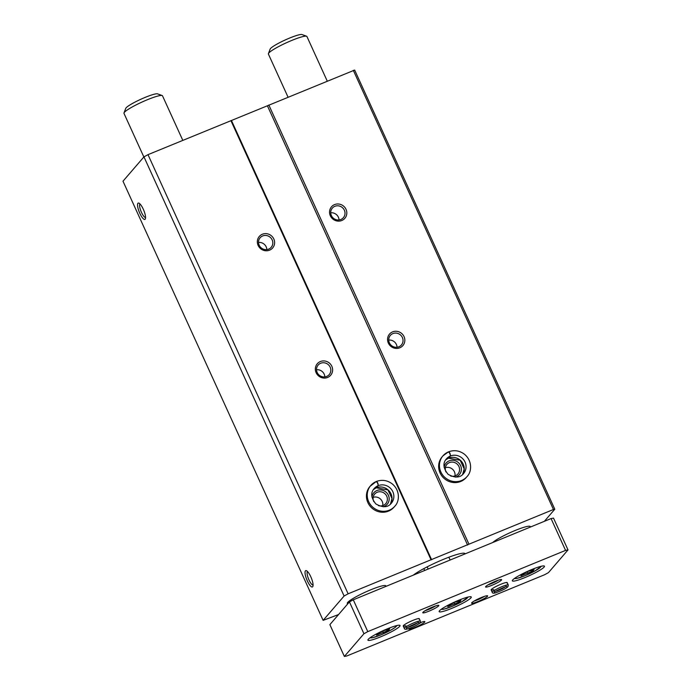 <?xml version="1.0" encoding="UTF-8"?>
<svg xmlns="http://www.w3.org/2000/svg" width="691" height="691" viewBox="0 0 691 691"><rect width="100%" height="100%" fill="white"/><g stroke="black" fill="none" stroke-linecap="round" stroke-linejoin="round"><path stroke-width="1.04" d="M544.37 521.325L554.795 509.224L354.656 70.067L147.995 154.654L143.961 156.866L122.989 181.206L323.129 620.363L338.538 614.558M258.123 245.426A8.819 8.404 40.7 0 0 273.04 247.482A8.819 8.404 40.7 0 0 266.761 233.705A8.819 8.404 40.7 0 0 258.123 245.426M316.132 372.725A8.819 8.404 40.7 0 0 331.049 374.772A8.819 8.404 40.7 0 0 324.77 360.996A8.819 8.404 40.7 0 0 316.132 372.725M376.094 481.61L369.961 486.429A15.876 15.124 40.7 0 0 367.862 502.59A15.876 15.124 40.7 0 0 394.025 507.151L394.829 506.218C399.726 501.372 400.21 490.265 392.091 483.778C387.219 480.236 382.028 479.45 376.517 481.411L376.448 481.463C377.614 482.18 378.193 483.579 378.184 485.661L376.301 487.82L378.124 485.687C378.037 483.648 377.364 482.292 376.094 481.61A15.876 15.124 40.7 0 0 370.765 485.497A15.876 15.124 40.7 0 0 372.924 507.315A15.876 15.124 40.7 0 0 394.829 506.218M147.995 154.654L348.126 593.811L344.101 596.022L323.129 620.363M230.906 120.605L431.037 559.762L348.126 593.811M330.333 215.773A8.819 8.404 40.7 0 0 345.241 217.829A8.819 8.404 40.7 0 0 338.961 204.052A8.819 8.404 40.7 0 0 330.333 215.773M388.342 343.064A8.819 8.404 40.7 0 0 403.259 345.12A8.819 8.404 40.7 0 0 396.98 331.343A8.819 8.404 40.7 0 0 388.342 343.064M448.519 458.142A11.289 10.754 40.7 0 0 445.617 459.947L448.519 458.142L450.333 456.034C450.247 453.996 449.565 452.631 448.304 451.957A15.876 15.124 40.7 0 0 442.974 455.835L442.171 456.777A15.876 15.124 40.7 0 0 440.072 472.938A15.876 15.124 40.7 0 0 466.235 477.498L467.038 476.565C471.936 471.711 472.419 460.603 464.3 454.125C459.429 450.584 454.237 449.798 448.727 451.759L448.658 451.81C449.824 452.527 450.402 453.927 450.394 456.008L448.511 458.168L460.146 460.249L464.205 468.904L462.581 474.562A11.289 10.754 40.7 0 0 461.493 461.45A11.289 10.754 40.7 0 0 448.58 458.116M268.834 105.023L468.964 544.188L431.037 559.762M353.317 70.327L553.448 509.492L468.964 544.188M137.924 203.292A8.819 2.41 -112.3 0 0 140.074 213.864A8.819 2.41 -112.3 0 0 145.395 218.805A8.819 2.41 -112.3 0 0 143.771 210.332A8.819 2.41 -112.3 0 0 138.969 203.163A8.819 2.41 -112.3 0 0 137.924 203.292M305.422 570.844A8.819 2.41 -112.3 0 0 307.581 581.425A8.819 2.41 -112.3 0 0 312.893 586.365A8.819 2.41 -112.3 0 0 311.278 577.883A8.819 2.41 -112.3 0 0 306.467 570.723A8.819 2.41 -112.3 0 0 305.422 570.844M143.961 156.866L344.101 596.022M465.138 553.862A29.989 3.965 155.5 0 0 465.095 553.698A29.989 3.965 155.5 0 0 443.173 559.468A29.989 3.965 155.5 0 0 413.253 575.171M530.152 527.164A21.171 2.799 155.5 0 0 530.256 526.559A21.171 2.799 155.5 0 0 513.473 531.189A21.171 2.799 155.5 0 0 492.666 542.556M385.733 586.478A21.171 2.799 155.5 0 0 385.837 585.873A21.171 2.799 155.5 0 0 368.113 590.909A21.171 2.799 155.5 0 0 347.737 602.388A21.171 2.799 155.5 0 0 347.314 603.433A21.171 2.799 155.5 0 0 347.849 603.753M554.795 509.224L553.448 509.492M267.452 105.878L467.582 545.044M231.52 120.64L431.65 559.796M307.547 571.552A7.29 1.995 -112.3 0 0 307.417 571.664A7.29 1.995 -112.3 0 0 308.687 579.283A7.29 1.995 -112.3 0 0 313.075 585.018M140.04 203.992A7.29 1.995 -112.3 0 0 139.91 204.113A7.29 1.995 -112.3 0 0 141.18 211.722A7.29 1.995 -112.3 0 0 145.568 217.466M382.754 505.596A7.29 6.945 40.7 0 0 373.175 497.347M383.177 506.779A8.819 8.404 40.7 0 0 380.292 489.91A8.819 8.404 40.7 0 0 371.939 497.097M378.435 505.622A7.29 6.945 40.7 0 0 384.757 493.581A7.29 6.945 40.7 0 0 373.788 501.623M454.963 475.944A7.29 6.945 40.7 0 0 445.384 467.686M455.386 477.127A8.819 8.404 40.7 0 0 452.501 460.258A8.819 8.404 40.7 0 0 444.149 467.444M450.644 475.969A7.29 6.945 40.7 0 0 456.967 463.929A7.29 6.945 40.7 0 0 445.989 471.962M324.839 376.897A7.29 6.945 40.7 0 0 316.538 369.754M317.195 372.518A7.29 6.945 40.7 0 0 329.21 374.608A7.29 6.945 40.7 0 0 328.216 364.58A7.29 6.945 40.7 0 0 317.195 372.518M397.049 347.245A7.29 6.945 40.7 0 0 388.748 340.093M389.396 342.857A7.29 6.945 40.7 0 0 401.411 344.956A7.29 6.945 40.7 0 0 400.426 334.928A7.29 6.945 40.7 0 0 389.396 342.857M266.83 249.606A7.29 6.945 40.7 0 0 258.529 242.455M259.177 245.219A7.29 6.945 40.7 0 0 271.192 247.318A7.29 6.945 40.7 0 0 270.207 237.289A7.29 6.945 40.7 0 0 259.177 245.219M339.031 219.954A7.29 6.945 40.7 0 0 330.73 212.802M331.386 215.566A7.29 6.945 40.7 0 0 343.401 217.656A7.29 6.945 40.7 0 0 342.416 207.637A7.29 6.945 40.7 0 0 331.386 215.566M389.733 628.853L383.427 630.745L377.77 633.664L378.443 633.682L376.509 635.124L387.029 630.961L389.18 629.786L388.506 629.777L389.577 628.516M534.152 569.539L527.846 571.431L522.18 574.351L522.862 574.368L520.928 575.81L531.448 571.656L533.599 570.481L532.916 570.464L533.996 569.203M460.966 600.332L454.661 602.224L448.995 605.143L449.677 605.161L447.742 606.603L458.263 602.44L460.413 601.274L459.731 601.256L460.811 599.995M548.438 572.64L568.011 549.915L565.566 550.399L367.776 631.626L363.941 633.733L344.368 656.45L346.813 655.975L544.594 574.739L548.438 572.64M565.566 550.399L551.064 518.57L553.508 518.095L568.011 549.915M551.064 518.57L353.274 599.805L367.776 631.626M353.274 599.805L349.439 601.904L363.941 633.733M349.439 601.904L329.866 624.629L344.368 656.45M512.696 579.974A17.638 2.332 155.5 0 0 512.342 580.846A17.638 2.332 155.5 0 0 529.366 575.655A17.638 2.332 155.5 0 0 544.448 566.214A17.638 2.332 155.5 0 0 529.669 570.412A17.638 2.332 155.5 0 0 512.696 579.974M368.286 639.287A17.638 2.332 155.5 0 0 367.932 640.16A17.638 2.332 155.5 0 0 384.947 634.96A17.638 2.332 155.5 0 0 400.037 625.528A17.638 2.332 155.5 0 0 385.258 629.717A17.638 2.332 155.5 0 0 368.286 639.287M439.511 610.766A17.638 2.332 155.5 0 0 439.156 611.639A17.638 2.332 155.5 0 0 456.181 606.448A17.638 2.332 155.5 0 0 471.262 597.007A17.638 2.332 155.5 0 0 456.483 601.196A17.638 2.332 155.5 0 0 439.511 610.766M506.987 583.074A8.819 1.166 155.5 0 0 507.185 582.608A8.819 1.166 155.5 0 0 499.8 584.707A8.819 1.166 155.5 0 0 491.318 589.492A8.819 1.166 155.5 0 0 491.137 589.924A8.819 1.166 155.5 0 0 493.72 589.639M419.083 619.179A8.819 1.166 155.5 0 0 419.282 618.713A8.819 1.166 155.5 0 0 411.896 620.812A8.819 1.166 155.5 0 0 403.406 625.597A8.819 1.166 155.5 0 0 403.233 626.029A8.819 1.166 155.5 0 0 405.816 625.744M485.747 586.538A8.819 1.166 155.5 0 0 485.574 586.797A8.819 1.166 155.5 0 0 494.074 584.37A8.819 1.166 155.5 0 0 501.485 579.542A8.819 1.166 155.5 0 0 493.694 581.986A8.819 1.166 155.5 0 0 485.747 586.538M422.952 612.321A8.819 1.166 155.5 0 0 422.788 612.58A8.819 1.166 155.5 0 0 431.288 610.162A8.819 1.166 155.5 0 0 438.699 605.333A8.819 1.166 155.5 0 0 430.908 607.778A8.819 1.166 155.5 0 0 422.952 612.321M471.763 602.768A8.819 1.166 155.5 0 0 471.599 603.027A8.819 1.166 155.5 0 0 480.098 600.6A8.819 1.166 155.5 0 0 487.509 595.772A8.819 1.166 155.5 0 0 479.718 598.216A8.819 1.166 155.5 0 0 471.763 602.768M409.003 628.525A8.819 1.166 155.5 0 0 408.977 628.551A8.819 1.166 155.5 0 0 408.804 628.81A8.819 1.166 155.5 0 0 417.312 626.392A8.819 1.166 155.5 0 0 424.715 621.563A8.819 1.166 155.5 0 0 420.111 622.695M419.091 623.61A7.29 0.967 155.5 0 0 421.562 622.176M474.13 601.049A7.29 0.967 155.5 0 0 484.356 596.393M425.319 610.611A7.29 0.967 155.5 0 0 435.546 605.955M488.105 584.819A7.29 0.967 155.5 0 0 498.332 580.164M423.833 568.633L424.671 570.481M427.168 566.87L428.161 569.047M448.856 557.222L450.135 560.021M327.223 81.046L306.916 36.485A21.171 2.799 155.5 0 0 306.588 36.226A21.171 2.799 155.5 0 0 287.897 42.091A21.171 2.799 155.5 0 0 268.816 53A21.171 2.799 155.5 0 0 268.41 53.63A21.171 2.799 155.5 0 0 268.393 54.045L288.035 97.137M306.588 36.226L301.984 34.55A17.638 2.332 155.5 0 0 286.402 39.439A17.638 2.332 155.5 0 0 270.509 48.534A17.638 2.332 155.5 0 0 270.164 49.052L268.41 53.63M182.804 140.359L162.497 95.799A21.171 2.799 155.5 0 0 162.178 95.539A21.171 2.799 155.5 0 0 143.478 101.396A21.171 2.799 155.5 0 0 124.397 112.313A21.171 2.799 155.5 0 0 123.991 112.935A21.171 2.799 155.5 0 0 123.974 113.359L143.858 156.987M162.178 95.539L157.565 93.864A17.638 2.332 155.5 0 0 141.992 98.744A17.638 2.332 155.5 0 0 126.09 107.839A17.638 2.332 155.5 0 0 125.753 108.366L123.991 112.935M376.232 487.846L376.31 487.794A11.289 10.754 40.7 0 0 373.408 489.599L376.232 487.846M467.038 476.565A15.876 15.124 40.7 0 1 445.134 477.662A15.876 15.124 40.7 0 1 442.974 455.835L448.304 451.957M370.618 637.378A14.114 1.866 155.5 0 0 384.248 633.422A14.114 1.866 155.5 0 0 396.168 625.735M515.037 578.065A14.114 1.866 155.5 0 0 528.667 574.109A14.114 1.866 155.5 0 0 540.587 566.421M441.851 608.857A14.114 1.866 155.5 0 0 455.473 604.901A14.114 1.866 155.5 0 0 467.401 597.214M457.675 601.153L458.263 602.44M454.039 602.63L454.747 604.184M449.09 605.696L449.288 606.128M530.861 570.36L531.448 571.656M527.224 571.837L527.933 573.392M386.442 629.674L387.029 630.961M382.805 631.151L383.514 632.706M377.865 634.217L378.055 634.649M419.282 618.713L420.37 621.097A8.819 1.166 155.5 0 0 411.862 623.697A8.819 1.166 155.5 0 0 404.321 628.413C404.434 629.328 405.522 629.51 407.586 628.965C413.797 626.806 417.934 624.759 419.998 622.824M407.915 627.324A6.349 0.838 155.5 0 0 417.191 623.101M507.185 582.608L508.274 585.001A8.819 1.166 155.5 0 0 499.766 587.592A8.819 1.166 155.5 0 0 492.225 592.317C492.338 593.223 493.426 593.405 495.49 592.861C501.709 590.701 505.847 588.663 507.911 586.719M495.818 591.228A6.349 0.838 155.5 0 0 505.095 586.996M376.301 487.82L387.936 489.902L392.004 498.557L390.372 504.214A11.289 10.754 40.7 0 0 389.283 491.111A11.289 10.754 40.7 0 0 376.37 487.768M378.124 485.687A11.289 10.754 40.7 0 0 374.246 488.485C370.454 492.726 370.989 497.865 375.844 503.92C382.728 507.807 387.901 507.583 391.348 503.229A11.289 10.754 40.7 0 0 391.564 489.573A11.289 10.754 40.7 0 0 378.184 485.661M450.333 456.034A11.289 10.754 40.7 0 0 446.455 458.833C442.663 463.065 443.199 468.213 448.044 474.268C454.937 478.155 460.111 477.922 463.557 473.568A11.289 10.754 40.7 0 0 463.773 459.921A11.289 10.754 40.7 0 0 450.394 456.008M530.256 526.559L530.472 527.034M347.314 603.433L347.599 604.046M385.837 585.873L386.053 586.339M441.091 609.393L443.562 609.272L452.044 606.413L461.433 601.973L468.308 596.989M369.858 637.914L372.337 637.784L380.81 634.934L390.199 630.494L395.399 627.264L397.075 625.51M514.277 578.609L516.747 578.479L525.229 575.62L534.618 571.181L541.494 566.197M459.429 600.583L459.731 601.256M532.614 569.79L532.916 570.464M388.195 629.104L388.506 629.777M403.233 626.029L404.321 628.413M420.37 621.097L420.059 622.755M418.124 622.125L418.867 622.721C419.273 621.667 405.004 628.326 406.524 628.344L406.567 627.393M491.137 589.924L492.225 592.317M508.274 585.001L507.971 586.65M506.028 586.02L506.771 586.616C507.177 585.571 492.908 592.222 494.428 592.239L494.471 591.289"/></g></svg>
